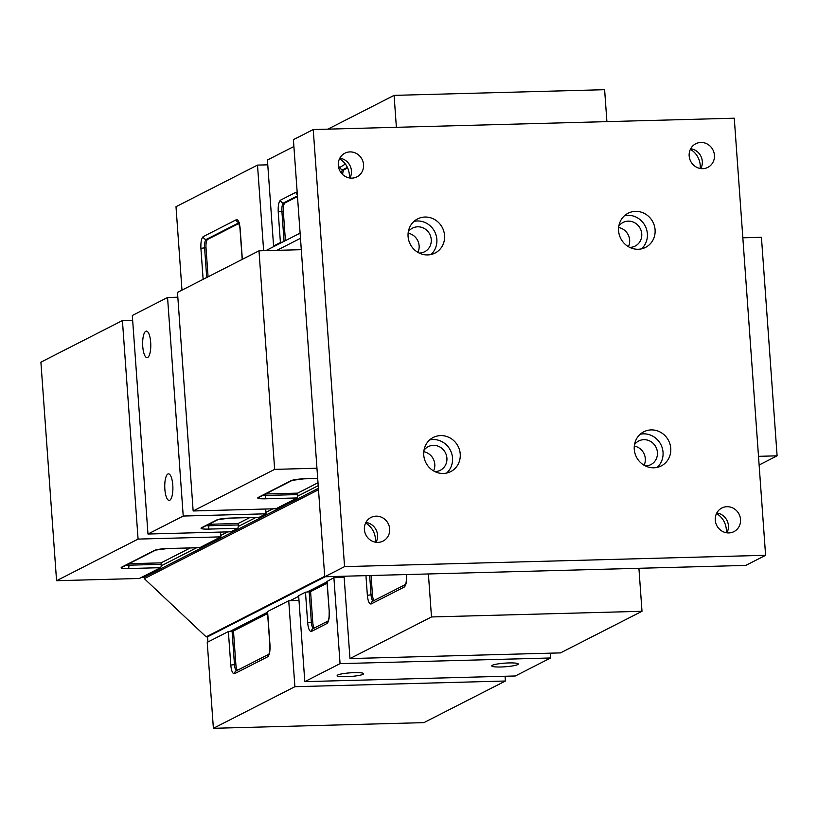 <?xml version="1.0" encoding="UTF-8"?>
<svg xmlns="http://www.w3.org/2000/svg" width="818" height="818" viewBox="0 0 818 818"><rect width="100%" height="100%" fill="white"/><g stroke="black" fill="none" stroke-linecap="round" stroke-linejoin="round"><path stroke-width="1.23" d="M300.472 238.314L276.913 250.339M207.925 641.987L207.547 636.813L206.146 636.854L144.326 578.663L144.224 577.211L141.729 577.273M206.146 636.854L324.705 576.322M318.499 489.747L144.326 578.663M376.045 542.273A13.272 12.505 63 0 0 365.912 522.436M377.977 542.375A13.272 12.505 63 0 0 383.069 541.087A13.272 12.505 63 0 0 389.194 526.178A13.272 12.505 63 0 0 376.096 516.148A13.272 12.505 63 0 0 371.004 517.436A13.272 12.505 63 0 0 364.879 532.344A13.272 12.505 63 0 0 377.977 542.375M726.905 532.825A13.272 12.505 63 0 0 716.783 512.988M728.838 532.927A13.272 12.505 63 0 0 733.94 531.628A13.272 12.505 63 0 0 740.055 516.731A13.272 12.505 63 0 0 726.967 506.7A13.272 12.505 63 0 0 721.865 507.988A13.272 12.505 63 0 0 715.75 522.896A13.272 12.505 63 0 0 728.838 532.927M700.801 168.58A13.272 12.505 63 0 0 690.668 148.743M702.734 168.682A13.272 12.505 63 0 0 707.826 167.393A13.272 12.505 63 0 0 713.95 152.485A13.272 12.505 63 0 0 700.852 142.455A13.272 12.505 63 0 0 695.76 143.753A13.272 12.505 63 0 0 689.646 158.651A13.272 12.505 63 0 0 702.734 168.682M349.93 178.038A13.272 12.505 63 0 0 339.807 158.191M351.863 178.13A13.272 12.505 63 0 0 356.965 176.841A13.272 12.505 63 0 0 363.08 161.944A13.272 12.505 63 0 0 349.992 151.913A13.272 12.505 63 0 0 344.889 153.201A13.272 12.505 63 0 0 338.775 168.099A13.272 12.505 63 0 0 351.863 178.13M653.868 467.794A19.172 18.057 63 0 0 661.23 465.933A19.172 18.057 63 0 0 670.065 444.399A19.172 18.057 63 0 0 651.148 429.91A19.172 18.057 63 0 0 643.786 431.781A19.172 18.057 63 0 0 634.952 453.305A19.172 18.057 63 0 0 653.868 467.794M657.12 467.395A19.172 18.057 63 0 0 661.598 446.147A19.172 18.057 63 0 0 643.439 433.847A19.172 18.057 63 0 0 640.187 434.246M443.346 473.469A19.172 18.057 63 0 0 450.708 471.597A19.172 18.057 63 0 0 459.542 450.074A19.172 18.057 63 0 0 440.626 435.585A19.172 18.057 63 0 0 433.274 437.446A19.172 18.057 63 0 0 424.43 458.97A19.172 18.057 63 0 0 443.346 473.469M446.597 473.07A19.172 18.057 63 0 0 451.086 451.822A19.172 18.057 63 0 0 432.916 439.522A19.172 18.057 63 0 0 429.665 439.91M427.681 254.919A19.172 18.057 63 0 0 435.043 253.059A19.172 18.057 63 0 0 443.877 231.525A19.172 18.057 63 0 0 424.961 217.036A19.172 18.057 63 0 0 417.609 218.907A19.172 18.057 63 0 0 408.765 240.431A19.172 18.057 63 0 0 427.681 254.919M430.933 254.521A19.172 18.057 63 0 0 435.421 233.273A19.172 18.057 63 0 0 417.252 220.972A19.172 18.057 63 0 0 414 221.371M638.204 249.255A19.172 18.057 63 0 0 645.555 247.384A19.172 18.057 63 0 0 654.4 225.86A19.172 18.057 63 0 0 635.484 211.371A19.172 18.057 63 0 0 628.122 213.232A19.172 18.057 63 0 0 619.287 234.756A19.172 18.057 63 0 0 638.204 249.255M641.455 248.856A19.172 18.057 63 0 0 645.934 227.608A19.172 18.057 63 0 0 627.774 215.308A19.172 18.057 63 0 0 624.523 215.696M375.411 542.17A19.172 18.057 63 0 0 365.626 522.999M726.282 532.722A19.172 18.057 63 0 0 716.496 513.551M700.177 168.488A19.172 18.057 63 0 0 690.382 149.316M349.306 177.935A19.172 18.057 63 0 0 339.521 158.764M645.341 465.902A13.272 12.505 63 0 0 645.739 465.902A13.272 12.505 63 0 0 650.831 464.614A13.272 12.505 63 0 0 656.946 449.706A13.272 12.505 63 0 0 643.858 439.675A13.272 12.505 63 0 0 638.766 440.974A13.272 12.505 63 0 0 634.492 444.655M644.093 465.238A13.272 12.505 63 0 0 634.298 446.066M434.818 471.577A13.272 12.505 63 0 0 435.217 471.577A13.272 12.505 63 0 0 440.309 470.278A13.272 12.505 63 0 0 446.434 455.381A13.272 12.505 63 0 0 433.336 445.35A13.272 12.505 63 0 0 428.243 446.638A13.272 12.505 63 0 0 423.969 450.329M433.571 470.902A13.272 12.505 63 0 0 423.785 451.73M419.153 253.028A13.272 12.505 63 0 0 419.552 253.028A13.272 12.505 63 0 0 424.644 251.739A13.272 12.505 63 0 0 430.769 236.831A13.272 12.505 63 0 0 417.671 226.801A13.272 12.505 63 0 0 412.579 228.099A13.272 12.505 63 0 0 408.305 231.78M417.906 252.363A13.272 12.505 63 0 0 408.121 233.191M629.676 247.363A13.272 12.505 63 0 0 630.075 247.363A13.272 12.505 63 0 0 635.167 246.065A13.272 12.505 63 0 0 641.281 231.167A13.272 12.505 63 0 0 628.193 221.136A13.272 12.505 63 0 0 623.101 222.424A13.272 12.505 63 0 0 618.827 226.116M628.428 246.688A13.272 12.505 63 0 0 618.633 227.516M344.562 566.629L313.233 129.541L734.267 118.201L765.597 555.289L344.562 566.629L324.736 576.751L293.406 139.663L313.233 129.541M765.597 555.289L745.771 565.412L324.736 576.751M742.846 237.793L761.435 237.292L777.1 455.83L759.124 465.002M758.511 456.332L777.1 455.83M337.711 576.404L335.268 577.651M326.975 581.884L307.609 591.772M298.693 596.322L290.134 600.688M267.496 612.253L230.543 631.118M207.547 636.813L325.216 576.741M505.422 681.016L294.899 686.691L213.386 728.306L423.908 722.631L505.422 681.016L505.074 676.251M213.386 728.306L207.23 642.345L228.375 631.547L230.778 665.054C231.412 671.108 232.68 673.981 234.592 673.684L267.639 656.813C269.449 655.208 270.237 651.292 269.991 645.034L267.588 611.527L288.734 600.729L294.899 686.691M288.734 600.729L298.989 600.453M236.566 670.719A7.372 2.26 88.5 0 1 234.469 664.533L232.067 631.026L228.375 631.547M232.067 631.026L233.467 630.985L235.87 664.492A7.372 2.26 -91.5 0 0 237.445 670.269M267.588 613.561L233.467 630.985M349.971 658.572L560.494 652.897L641.997 611.291L431.485 616.956L349.971 658.572L344.071 576.23M641.997 611.291L638.919 568.295M428.397 573.96L431.485 616.956M371.075 575.504L372.456 594.758A7.372 2.26 -91.5 0 0 374.031 600.535M492.364 665.3A13.272 1.82 175.9 0 0 491.761 665.903A13.272 1.82 175.9 0 0 503.06 666.905A13.272 1.82 175.9 0 0 517.63 664.615A13.272 1.82 175.9 0 0 518.234 664.011A13.272 1.82 175.9 0 0 506.945 663.009A13.272 1.82 175.9 0 0 492.364 665.3M337.762 675.003A13.272 1.82 175.9 0 0 337.149 675.607A13.272 1.82 175.9 0 0 348.448 676.609A13.272 1.82 175.9 0 0 363.018 674.318A13.272 1.82 175.9 0 0 363.632 673.715A13.272 1.82 175.9 0 0 352.333 672.713A13.272 1.82 175.9 0 0 337.762 675.003M327.088 581.424L333.897 577.682L340.063 663.643L304.807 681.639L298.652 595.678L305.482 592.191L310.574 591.629L327.067 583.214M333.897 577.682L344.153 577.406M310.574 591.629L312.762 622.232A7.372 2.26 -91.5 0 0 314.337 628.009M304.807 681.639L515.33 675.975L550.575 657.979L550.238 653.173M550.575 657.979L340.063 663.643M265.83 250.635L300.104 233.14M181.985 290.145L176.003 206.709L257.506 165.103L267.762 164.827M263.641 250.697L257.506 165.103M239.06 223.375L207.68 239.398A7.372 2.26 -91.5 0 0 206.003 247.803L208.079 276.811M327.926 129.142L394.092 95.369L604.614 89.694L606.905 121.637M394.092 95.369L396.382 127.301M347.66 167.925L344.266 169.663A7.372 2.26 -91.5 0 0 342.599 174.479M282.619 242.067L280.41 242.496L273.58 245.983L275.022 245.942M293.897 146.504L267.425 160.021L273.58 245.983M297.476 196.555L284.991 202.925A7.372 2.26 -91.5 0 0 283.314 211.341L285.41 240.635M161.177 565.841L196.545 547.784M220.778 535.412L227.67 531.894M238.263 526.475L256.024 517.416M265.922 512.365L272.834 508.837M297.762 496.107L318.202 485.667M318.396 488.285L144.224 577.211M138.078 539.093L122.414 320.554L40.9 362.169L56.565 580.708L138.078 539.093L220.88 536.864L199.735 547.661L167.455 548.53C161.33 548.796 157.025 549.41 154.541 550.371L121.493 567.242C120.266 568.173 122.506 568.612 128.242 568.551L160.522 567.682L139.367 578.479L56.565 580.708M132.649 320.278L122.414 320.554M220.533 532.078L220.88 536.864M128.958 563.725L161.085 562.866L190.297 547.948M161.085 562.866L161.187 564.318L128.907 565.187A2.945 0.9 88.5 0 1 128.242 568.551M160.522 567.682A2.945 0.9 -91.5 0 0 161.187 564.318M177.486 292.435L193.15 510.974L274.654 469.368L258.989 250.819L177.486 292.435M274.654 469.368L316.955 468.223M317.681 478.438L304.03 478.796C297.916 479.062 293.611 479.675 291.126 480.636L258.079 497.508C256.842 498.448 259.091 498.878 264.817 498.816L297.098 497.947L275.952 508.745L193.15 510.974M301.29 249.684L258.989 250.819M297.098 497.947A2.945 0.9 -91.5 0 0 297.772 494.583L265.492 495.452A2.945 0.9 88.5 0 1 264.817 498.816M265.533 494L297.67 493.131L317.998 482.753M297.67 493.131L297.772 494.583M167.874 474.031A13.272 4.059 -91.5 0 0 164.796 488.213A13.272 4.059 -91.5 0 0 169.173 500.411A13.272 4.059 -91.5 0 0 169.755 500.258A13.272 4.059 -91.5 0 0 172.843 486.076A13.272 4.059 -91.5 0 0 168.457 473.878A13.272 4.059 -91.5 0 0 167.874 474.031M145.768 331.27A13.272 4.059 -91.5 0 0 142.69 345.452A13.272 4.059 -91.5 0 0 147.066 357.65A13.272 4.059 -91.5 0 0 147.649 357.497A13.272 4.059 -91.5 0 0 150.737 343.315A13.272 4.059 -91.5 0 0 146.35 331.116A13.272 4.059 -91.5 0 0 145.768 331.27M265.686 509.021L266.024 513.806L259.194 517.293A2.945 0.9 88.5 0 1 259.071 517.334A2.945 0.9 88.5 0 1 258.938 517.303M249.766 517.579L238.171 523.5L238.283 524.952A2.945 0.9 88.5 0 1 237.609 528.316L230.778 531.802L147.976 534.031L183.222 516.046L266.024 513.806M177.823 297.22L167.557 297.496L132.311 315.492L147.976 534.031M208.846 524.287L238.171 523.5M183.222 516.046L167.557 297.496M268.795 654.288A2.945 2.781 63 0 0 267.639 656.813M268.815 654.257L236.054 670.975A2.945 2.781 63 0 0 234.592 673.684M235.87 664.492L230.778 665.054M365.953 575.647L367.364 595.32C367.998 601.373 369.266 604.246 371.178 603.95L404.215 587.079C406.035 585.484 406.812 581.557 406.577 575.299L406.515 574.553M373.151 600.985A7.372 2.26 88.5 0 1 371.045 594.798L367.364 595.32M371.178 603.95A2.945 2.781 -117 0 1 372.64 601.24L405.401 584.522M372.456 594.758L371.045 594.798L369.664 575.545M406.372 574.553L406.577 575.299M405.38 584.553A2.945 2.781 63 0 0 404.215 587.079M305.482 592.191L307.67 622.795L311.361 622.263L309.163 591.67M307.67 622.795C308.304 628.837 309.582 631.721 311.484 631.414L326.903 623.541C328.724 621.946 329.501 618.019 329.265 611.772L327.067 581.169M326.934 581.312L329.265 611.772M313.458 628.459A7.372 2.26 88.5 0 1 311.361 622.263L312.762 622.232M311.484 631.414A2.945 2.781 -117 0 1 312.957 628.715L328.09 620.985M328.069 621.026A2.945 2.781 63 0 0 326.903 623.541M242.343 259.326L240.124 228.345C239.48 222.291 238.212 219.418 236.31 219.725L203.263 236.596C201.443 238.191 200.666 242.118 200.911 248.365L203.13 279.347M236.31 219.725A2.945 2.781 63 0 0 238.713 222.506M206.719 277.506L204.592 247.844L200.911 248.365M206.003 247.803L204.592 247.844A7.372 2.26 88.5 0 1 206.279 239.429A2.945 2.781 -117 0 1 203.263 236.596M207.68 239.398L206.279 239.429L238.846 222.803M345.38 164.029L338.775 168.119M341.362 173.13A7.372 2.26 88.5 0 1 342.854 169.694A2.945 2.781 -117 0 1 339.848 166.862M344.266 169.663L342.854 169.694L347.405 167.373M297.179 192.394L295.993 192.25L280.574 200.124C278.754 201.729 277.977 205.645 278.222 211.903L280.41 242.496M284.05 241.33L281.903 211.371L278.222 211.903M283.314 211.341L281.903 211.371A7.372 2.26 88.5 0 1 283.59 202.966A2.945 2.781 -117 0 1 280.574 200.124M284.991 202.925L283.59 202.966L297.435 195.901M297.343 194.592A2.945 2.781 -117 0 1 295.993 192.25M154.541 550.371A2.945 2.781 63 0 0 155.676 550.085L167.322 548.571A2.945 0.9 -91.5 0 0 167.455 548.53M155.676 550.085L122.628 566.956A2.945 2.781 -117 0 1 121.493 567.242M128.815 563.796L128.907 565.187A7.372 1.012 -4.1 0 1 126.146 565.166M265.39 494.072L265.492 495.452A7.372 1.012 -4.1 0 1 262.721 495.432M291.126 480.636A2.945 2.781 -117 0 0 292.261 480.35L259.214 497.221A2.945 2.781 -117 0 1 258.079 497.508M292.261 480.35L303.907 478.837A2.945 0.9 -91.5 0 0 304.03 478.796M259.194 517.293L229.725 518.091C223.6 518.346 219.296 518.96 216.811 519.931L201.392 527.804C200.165 528.735 202.404 529.174 208.13 529.113L237.609 528.316M238.283 524.952L208.805 525.749A2.945 0.9 88.5 0 1 208.13 529.113M229.725 518.091A2.945 0.9 88.5 0 1 229.592 518.121L259.071 517.334M208.713 524.358L208.805 525.749A7.372 1.012 -4.1 0 1 206.034 525.718M216.811 519.931A2.945 2.781 -117 0 0 217.946 519.645L202.527 527.518A2.945 2.781 -117 0 1 201.392 527.804M267.455 611.659L269.858 645.167C270.012 649.737 269.643 652.805 268.744 654.369L269.102 654.103M405.687 584.379L405.329 584.635C406.188 583.306 406.556 580.248 406.434 575.443M329.122 611.905C329.286 616.475 328.918 619.533 328.018 621.097L328.376 620.842M242.2 259.398L239.981 228.478L238.457 222.077L239.643 222.476M167.322 548.571L199.602 547.702M303.907 478.837L317.691 478.469M217.946 519.645L229.592 518.121"/></g></svg>
